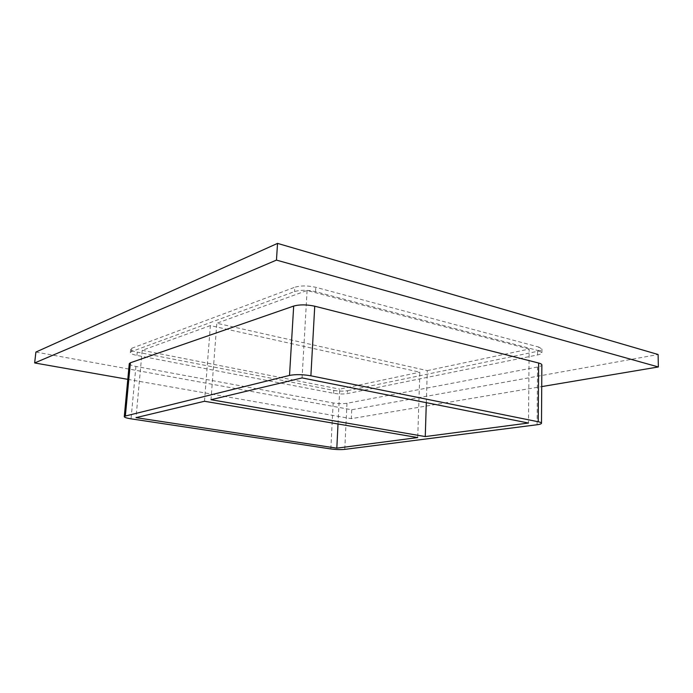 <?xml version="1.0" encoding="UTF-8"?>
<svg xmlns="http://www.w3.org/2000/svg" width="693" height="693" viewBox="0 0 693 693"><rect width="100%" height="100%" fill="white"/><g stroke="black" fill="none" stroke-linecap="round" stroke-linejoin="round"><path stroke-width="0.52" stroke-dasharray="3.46 2.6" d="M426.308 402.676L427.295 370.616L216.822 323.241L210.984 399.714M204.496 401.264L210.377 325.58L419.845 372.193L417.732 437.56M427.295 370.616L529.149 349.073L528.482 423.033M338.011 423.986L339.726 389.145L419.845 372.193M210.377 325.58L142.212 350.329L136.019 417.645M529.149 349.073L307.086 290.471L216.822 323.241M307.086 290.471L302.07 377.919M127.798 379.34L351.308 418.659L541.718 386.599M129.279 363.652C129.418 364.665 131.627 365.592 135.915 366.424L333.151 402.962C338.262 403.776 342.87 403.88 346.976 403.274L537.508 367.03C540.315 366.476 541.77 365.774 541.857 364.925M35.897 352.061L351.723 409.762L658.116 354.513M538.73 350.719L541.935 352.702C541.848 353.595 540.401 354.34 537.595 354.929L347.436 393.581C343.338 394.23 338.738 394.135 333.636 393.295L136.937 355.422C132.666 354.556 130.457 353.586 130.327 352.529L131.427 351.62L294.551 291.562C300.537 289.847 307.536 289.882 315.558 291.658L538.73 350.719L538.756 347.046L315.791 287.309C307.787 285.516 300.788 285.49 294.811 287.24L294.551 291.562M351.723 409.762L351.308 418.659M131.427 351.62L131.739 348.276L130.639 349.203C130.769 350.277 132.969 351.256 137.24 352.139L136.937 355.422M333.636 393.295L333.783 390.402L137.24 352.139M131.739 348.276L294.811 287.24M333.783 390.402C338.886 391.25 343.477 391.346 347.574 390.687L347.436 393.581M537.595 354.929L537.621 351.308L347.574 390.687M537.621 351.308C540.419 350.71 541.865 349.956 541.961 349.047L538.756 347.046M142.212 350.329L339.726 389.145M135.915 366.424L131.046 418.841M330.83 448.951L333.151 402.962M346.976 403.274L344.785 449.376M315.558 291.658L315.791 287.309M537.084 424.748L537.508 367.03M130.327 352.529L130.639 349.203M541.961 349.047L541.935 352.702"/><path stroke-width="1.04" d="M425.268 436.573L210.984 399.714L302.07 377.919L528.482 423.033L425.268 436.573L426.308 402.676M336.824 448.163L136.019 417.645L204.496 401.264L417.732 437.56L336.824 448.163L338.011 423.986M541.718 386.599L658.35 366.961L276.464 260.1L34.65 362.95L127.798 379.34M538.643 363.028L538.227 421.76C540.367 422.202 541.458 422.687 541.493 423.224L541.857 364.925C541.822 364.215 540.748 363.582 538.643 363.028L314.743 306.202C306.696 304.487 299.679 304.435 293.685 306.063L130.371 362.786L129.279 363.652L124.272 416.658L125.355 416.025L130.371 362.786M658.35 366.961L658.116 354.513L277.538 243.39L35.897 352.061L34.65 362.95M277.538 243.39L276.464 260.1M541.493 423.224C541.398 423.865 539.934 424.367 537.084 424.748L344.785 449.376C340.653 449.774 336.001 449.636 330.83 448.951L131.046 418.841C126.689 418.148 124.437 417.42 124.272 416.658M538.227 421.76L310.888 375.805L314.743 306.202M293.685 306.063L289.518 375.415C295.573 374.272 302.694 374.402 310.888 375.805M289.518 375.415L125.355 416.025"/></g></svg>
